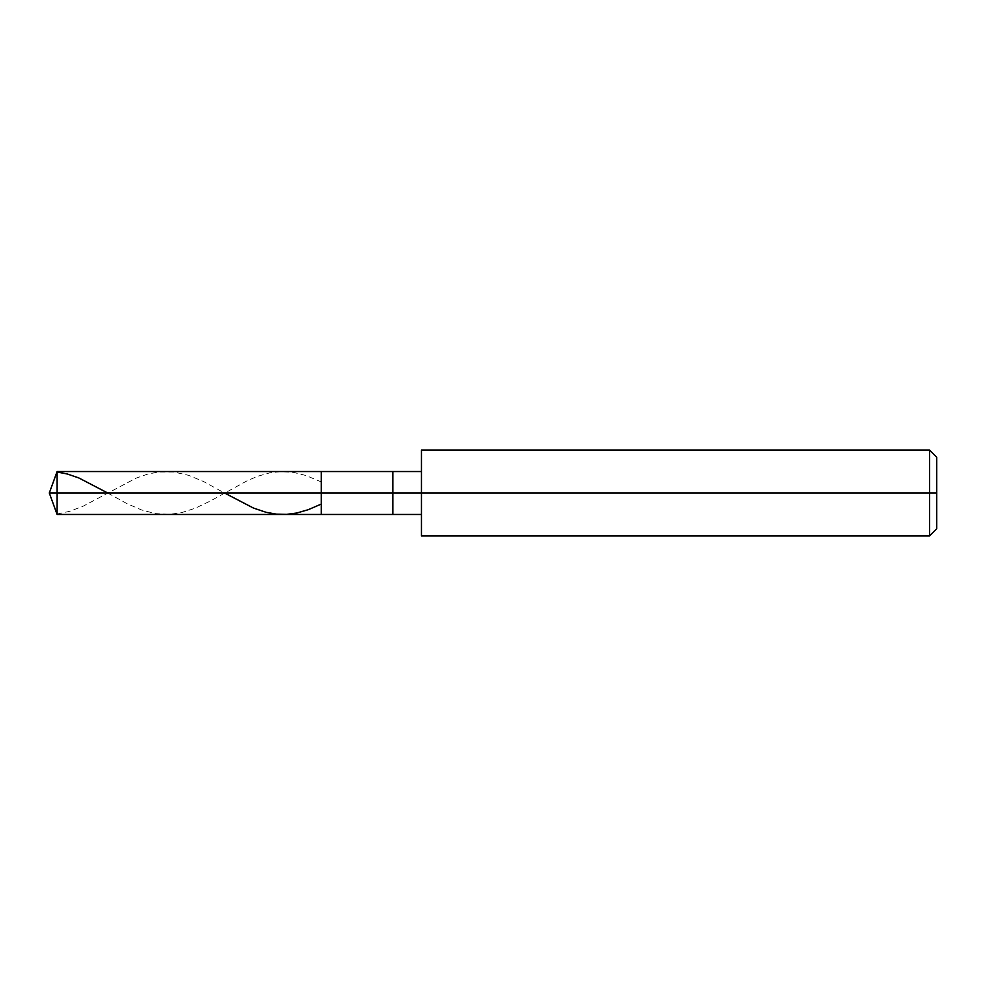 <?xml version="1.0" encoding="UTF-8"?>
<svg xmlns="http://www.w3.org/2000/svg" width="986" height="986" viewBox="0 0 986 986"><rect width="100%" height="100%" fill="white"/><g stroke="black" fill="none" stroke-linecap="round" stroke-linejoin="round"><path stroke-width="0.74" stroke-dasharray="4.93 3.7" d="M321.251 493L321.251 471.53L321.251 514.47L321.251 493L49.3 493L57.114 493L57.114 514.47L57.114 471.53L57.114 493L57.114 471.53L57.114 493L321.251 493L321.251 471.53L321.251 514.47L321.251 471.53L321.251 493L392.81 493L392.81 514.47L392.81 493L321.251 493M421.441 493L421.441 450.06L421.441 493L929.539 493L929.539 535.94L929.539 493L936.7 493L936.7 457.221L936.7 528.779L936.7 493L929.539 493L929.539 535.94L929.539 493L421.441 493L421.441 514.47L421.441 493L421.441 514.47L421.441 493L392.81 493L392.81 514.47L392.81 471.53L392.81 493L392.81 471.53L392.81 493L421.441 493L421.441 535.94L421.441 471.53M929.539 493L929.539 450.06L929.539 493M936.7 493L936.7 457.221L936.7 493M107.708 493L126.763 503.526L141.614 509.972L155.307 513.57L169.013 514.409L181.572 512.646L195.277 508.209L210.117 501.122L247.794 480.428L258.073 476.152L269.498 472.923L280.911 471.567L293.471 472.38L306.03 475.535L320.869 481.76M57.114 514.002L69.673 511.327L83.379 506.065L135.895 478.235L147.321 474.217L158.734 471.949L173.585 471.961L188.425 475.277L203.264 481.378L224.537 493"/><path stroke-width="1.48" d="M421.441 471.53L57.114 471.53L49.3 493L57.114 493L57.114 514.47L57.114 493L57.114 514.47L57.114 493L321.251 493L321.251 514.47L321.251 471.53L321.251 493L49.3 493L57.114 514.47L421.441 514.47M57.114 493L57.114 471.53L57.114 493M321.251 493L321.251 514.47L321.251 493L392.81 493L392.81 514.47L392.81 493L392.81 514.47L392.81 493L421.441 493L421.441 535.94L421.441 493L929.539 493L929.539 535.94L929.539 493L929.539 535.94L929.539 493L936.7 493L936.7 528.779L936.7 457.221L936.7 493L929.539 493L929.539 450.06L929.539 493L392.81 493L392.81 471.53L392.81 493L321.251 493L321.251 471.53L321.251 493M392.81 493L392.81 471.53L392.81 493M421.441 493L421.441 450.06L421.441 493M929.539 493L929.539 450.06L929.539 493M57.114 471.998L67.393 474.019L78.806 477.939L107.708 493M224.537 493L253.513 508.086L266.072 512.301L276.339 514.137L286.618 514.359L296.897 512.979L308.31 509.663L320.869 504.24M421.441 535.94L929.539 535.94L936.7 528.779M421.441 450.06L929.539 450.06L936.7 457.221"/></g></svg>
